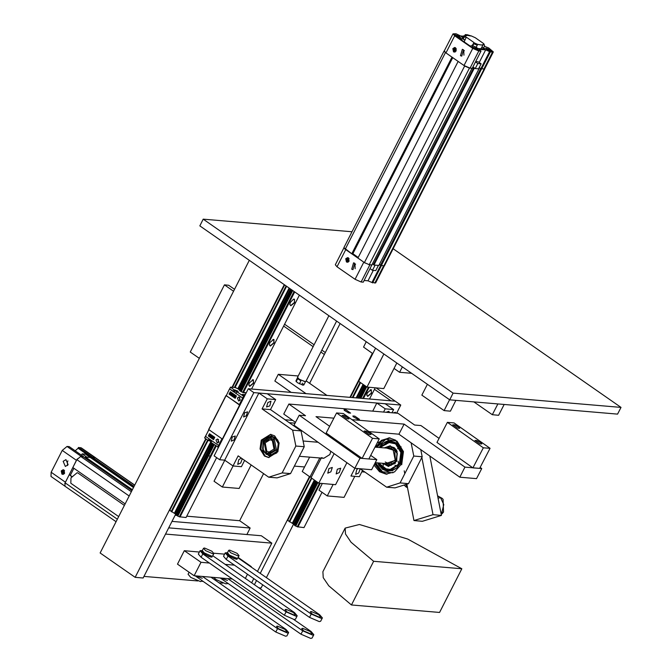 <?xml version="1.0" encoding="UTF-8"?>
<svg xmlns="http://www.w3.org/2000/svg" width="672" height="672" viewBox="0 0 672 672"><rect width="100%" height="100%" fill="white"/><g stroke="black" fill="none" stroke-linecap="round" stroke-linejoin="round"><path stroke-width="1.01" d="M554.61 408.769L449.694 399.848L199.802 225.859L203.221 219.148L453.113 393.137L620.987 407.408L617.568 414.12L554.61 408.769M455.876 400.378L450.374 411.172L444.074 410.634L421.865 395.17L427.392 384.325M449.602 399.79L444.074 410.634M473.92 401.915L492.341 414.742L497.843 403.948M411.524 373.279L399.605 372.263L394.052 368.399L383.788 388.542L366.996 387.114L383.863 354.018M366.248 341.754L363.51 347.13L372.792 353.598M402.343 366.887L399.605 372.263M504.134 404.477L498.641 415.271L492.341 414.742M396.791 363.023L394.052 368.399M375.53 348.214L358.672 381.318L366.996 387.114M449.694 399.848L453.113 393.137M352.002 231.79L203.221 219.148M393.128 248.749L620.987 407.408M249.278 260.316L100.162 552.972L135.148 577.332L143.119 578.004L175.778 513.912M284.264 284.668L231.966 387.307M205.741 438.774L135.148 577.332M340.099 323.543L309.641 383.326M263.626 473.626L239.644 520.691L250.194 528.041L171.965 521.388M293.706 523.933L266.347 577.643M262.71 584.783L261.055 588.025L258.896 587.84M372.338 353.287L349.902 397.328M309.498 476.624L260.207 573.359M256.57 580.507L254.419 584.724M319.452 483.269L297.293 526.756L304.03 527.57L322.014 492.282M319.788 483.294L297.57 526.89M294.403 525.21L316.588 481.639L294.403 525.185L297.293 526.756M316.252 481.396L294.529 524.933M316.134 481.312L294.227 524.614M309.658 476.734L287.498 520.229L294.126 524.496M315.949 481.186L294.017 524.227M367.315 392.86L366.702 395.069L367.702 396.396L371.507 393.212L371.12 389.684L367.315 392.86M366.702 394.968L367.651 396.127L371.263 393.112L371.381 389.92L370.28 389.827M362.998 398.488L368.718 387.257M362.662 398.462L368.382 387.232M358.294 398.084L364.694 385.51M358.68 398.118L364.997 385.72M358.529 398.11L364.879 385.636M369.516 399.042L375.236 387.811M350.112 397.354L372.506 353.396M287.633 520.582L309.893 476.902M350.406 397.379L372.733 353.556M297.956 527.058L320.242 483.336M363.451 398.521L369.172 387.299M176.492 515.147L177.643 516.004L208.429 455.574L210.151 456.305L179.357 516.726L186.094 517.549L216.628 457.624M215.586 445.628L179.642 516.869M177.643 516.004L179.357 516.726M176.467 515.164L207.262 454.734L176.476 515.189M205.909 438.892L169.571 510.208L176.198 514.475L206.984 454.045L176.291 514.592L176.602 514.912M175.812 513.946L206.606 453.516L176.089 514.206M294.63 302.627L294.244 299.09L293.496 299.208L290.43 302.274L289.825 304.475L290.816 305.802L294.63 302.627M289.825 304.374L290.766 305.542L294.386 302.518L294.496 299.326L293.404 299.242M249.379 382.838L248.774 385.048L249.766 386.375L253.579 383.191L253.193 379.663L249.379 382.838M248.774 384.947L249.715 386.106L253.336 383.09L253.445 379.898L252.353 379.806M269.909 342.552L269.296 344.761L270.295 346.088L274.1 342.913L273.714 339.377L269.909 342.552M269.296 344.66L270.245 345.828L273.857 342.804L273.974 339.612L272.874 339.528M210.428 456.439L215.846 445.813M246.28 392.767L243.079 392.356L294.37 291.707M242.802 392.221L294.109 291.522M206.875 453.776L212.218 443.285M244.306 396.64L236.855 391.768L238.199 391.768L237.527 390.978L234.083 389.836L230.454 387.181L235.351 387.458L239.526 389.693L290.741 289.178M207.388 454.482L212.52 443.495M239.526 389.693L291.043 289.388M206.984 454.045L212.402 443.411M239.635 389.962L290.926 289.304M251.588 389.021L299.393 295.201M232.176 387.332L284.424 284.785M169.705 510.56L206.136 439.051M232.478 387.358L284.659 284.945M180.029 517.037L216.191 446.057M243.466 392.524L294.714 291.95M348.39 397.202L353.69 397.698M353.808 397.706L353.136 397.606M218.484 447.334L211.025 442.453L211.882 440.773L218.543 445.418L205.556 436.372L208.807 429.668M211.512 441.496L208.253 440.521L204.632 437.875L208.925 429.752M208.253 440.521L209.11 438.841L205.556 436.372L204.7 438.052M218.182 447.308L219.332 445.654L218.543 445.418L221.92 438.799M217.694 447.098L222.365 439.093M226.246 395.749L229.606 388.861L226.246 395.749L240.03 405.031M244.003 396.614L243.155 398.294L234.998 392.75M234.226 392.204L229.673 389.038L230.454 387.181M243.516 396.404L242.668 398.084L243.155 398.294L239.728 405.006M236.855 391.768L235.998 393.448L242.668 398.084L239.24 404.796M236.393 395.993L230.286 391.742L229.085 394.086L235.2 398.345L236.393 395.993M240.24 400.033L238.627 401.041L237.35 398.026L238.972 397.018L240.24 400.033M229.295 394.111L235.242 398.244M230.446 391.852L229.488 393.725M239.98 397.547L239.45 398.202L239.711 400.688M230.378 392.23L230.597 394.17L231.118 392.776L231.521 393.053L230.672 394.733L230.32 392.675L229.782 394.12L229.37 393.834L230.378 392.23L230.798 393.784M231.118 392.776L231.47 393.162M231.496 393.17L230.672 394.733M230.336 393.078L229.782 394.12M231.706 393.179L232.184 393.515L231.386 395.086L230.849 394.859L231.916 393.196L232.394 393.532L231.672 395.212M233.176 395.228L232.235 395.825L232.596 394.355L232.033 395.556L231.487 395.304L233.033 393.918L232.848 395.144M232.512 394.708L231.949 395.354M232.823 393.901L232.554 395.489L233.839 394.481L233.528 396.463M234.142 394.876L234.57 395.321L233.764 396.892L233.285 396.556L234.352 394.892L235.494 395.69L234.931 396.404L235.427 396.749M234.595 395.321L234.184 396.925M234.57 395.321L235.284 395.674L234.721 396.388L235.385 396.841L235.654 395.934L236.275 396.236M236.107 396.379L235.469 397.807M234.83 396.606L234.637 397.37L233.948 397.018L234.797 395.338M233.512 394.38L232.932 396.077M232.789 396.068L233.285 394.842L232.352 395.909M235.654 395.934L236.25 396.278M236.082 396.371L235.402 397.757M235.276 397.942L235.04 397.522M234.856 397.505L235.326 396.95L234.671 396.488L234.545 397.16M246.179 392.969L243.508 392.742L239.702 390.751M235.2 387.584L238.241 388.954L239.854 390.55M243.743 395.43L242.29 394.414M244.969 395.354L243.146 394.615M243.037 394.556L244.726 395.312M244.297 394.876L243.944 394.447L245.23 394.834M245.129 395.035L244.39 394.674M245.196 394.901L243.944 394.447M233.982 391.574L229.673 389.038L230.521 387.358M246.246 392.834L243.508 392.742M243.029 392.54L243.415 392.708M243.096 392.406L242.659 392.356M242.735 392.221L241.265 391.759M239.568 390.205L241.105 391.541M239.635 390.071L239.324 389.768M235.267 387.45L239.392 389.634M234.083 389.836L233.226 391.507M244.768 395.371L243.995 395.22M243.667 394.523L243.13 394.607M244.91 394.514L245.322 394.649M239.736 390.088L240.038 390.398M239.912 390.676L291.388 289.632L239.912 390.684L240.652 391.28L292.412 290.346M241.08 391.49L292.564 290.447M242.441 394.338L243.776 395.22L242.407 394.405M243.306 394.808L242.525 394.514M239.896 405.3L226.178 395.573M222.625 439.202L208.698 429.458L225.968 395.556M208.765 429.635L226.036 395.732M222.314 439.068L239.585 405.166M236.082 393.28L233.906 391.667L235.41 390.944L236.914 391.768M236.779 391.91L235.351 390.944M210.882 440.084L210.109 439.538M214.771 437.329L209.496 433.658L208.295 436.002L213.57 439.681L214.771 437.329M218.862 442L217.585 438.984L215.972 439.984L217.249 442.999L218.862 442M208.505 436.027L213.62 439.58M209.429 434.213L208.706 435.632M218.602 439.505L218.072 440.168L218.333 442.655M213.998 437.212L214.544 437.758M210.714 435.095L210.101 436.682L209.647 436.237M209.462 436.22L209.966 435.616L209.311 435.154L209.034 436.069L208.555 435.733L209.412 434.053L209.891 434.389L209.362 435.044L210.017 435.506L210.269 434.65L210.958 435.002L210.017 436.472M209.866 434.498L210.067 435.414M209.412 434.053L209.84 434.498M209.471 435.271L209.034 436.069M211.226 437.548L210.512 435.952L211.621 435.532L211.898 436.279L211.386 435.582L210.722 436.128L210.865 437.254L211.21 436.624L211.865 436.951L211.226 437.548L211.697 437.044M210.865 437.254L211.495 435.607M211.378 435.414L212.268 435.968L211.898 436.279M212.1 437.774L212.612 438.43L211.579 437.842L212.848 437.018L212.419 436.237L213.049 436.405L213.259 437.161L211.89 437.758L212.722 438.211M214.108 437.262L214.141 438.488L213.41 439.11L213.167 437.808L214.318 437.279M210.269 434.65L210.958 435.002M211.21 436.624L211.865 436.951M212.419 436.237L213.049 436.405M212.839 436.38L213.259 437.161M213.049 437.144L212.755 437.489M212.394 437.497L211.89 437.758M213.259 438.917L213.948 438.354L214.049 437.371L213.36 437.942L213.478 438.942L213.36 437.942M214.049 437.371L213.57 437.959M270.514 409.618L262.122 408.912L292.664 430.172L295.865 446.048L304.256 446.754L301.056 430.886L270.514 409.618L275.646 399.554L267.254 398.84L258.922 393.036L224.717 460.177L219.677 459.749L214.124 455.885L248.329 388.744L253.89 392.608L219.677 459.749M248.329 388.744L395.22 401.226L400.781 405.09L253.89 392.608M400.781 405.09L396.656 413.179M364.963 472.097L361.855 471.828M285.104 419.782L292.74 420.428M232.277 436.976L235.276 436.044L234.007 439.975L231.26 441.185L232.277 436.976M244.591 412.81L247.59 411.877L246.322 415.808L243.575 417.01L244.591 412.81M393.28 412.885L395.43 412.28L395.842 413.104M304.559 466.964L294.403 466.099M224.75 460.202L214.032 481.236L222.365 487.04L239.148 488.468L251.143 464.932M233.092 465.982L222.365 487.04M354.799 476.322L344.072 497.381L327.281 495.953L333.152 484.428M289.271 422.68L295.092 423.175M322.342 483.512L318.956 490.157L327.281 495.953M374.464 389.34L391.028 400.865L395.22 401.226L376.06 387.887M325.315 352.556L321.821 350.12M314.11 344.744L284.609 324.206M234.503 289.321L228.631 285.23L224.431 284.878L190.226 352.01L199.324 358.352M324.358 354.446L320.855 352.01M313.144 346.643L283.643 326.105M233.537 291.211L224.431 284.878M400.109 482.924L386.652 487.192L395.044 487.906L408.5 483.638L400.109 482.924L413.792 456.07L411.113 442.781M360.116 468.72L386.652 487.192M354.908 468.275L350.977 475.994L359.369 476.708L362.569 470.425M372.733 411.146L376.858 403.057L385.182 408.862L383.552 412.062M377.168 442.898L389.063 437.8L395.556 440.185L402.427 451.231L400.562 465.049L394.565 471.878L385.972 474.121L379.478 471.736L374.027 465.074M376.858 403.057L385.249 403.771L393.582 409.576L391.944 412.776M385.182 408.862L393.582 409.576M375.631 447.166L381.444 440.345L389.684 437.867M386.602 474.163L380.738 471.845L374.699 463.772M376.387 447.233L382.032 440.521L390.062 437.926M386.98 474.172L381.494 471.912L375.144 462.916M420.739 449.585L422.184 456.775L413.792 456.07M358.033 468.544L356.765 469.644L355.631 474.34L358.705 472.996L360.2 468.779M408.5 483.638L422.184 456.775M389.382 412.558L388.92 411.23L386.114 412.28M304.256 446.754L290.573 473.617L277.108 477.884L268.716 477.17L282.181 472.903L290.573 473.617M275.646 399.554L267.313 393.75L258.922 393.036M224.717 460.177L233.041 465.973L241.433 466.687L244.642 460.404M263.508 453.172L264.256 455.246M270.984 434.398L262.097 440.21L260.904 449.03L265.289 456.078L269.018 457.556M261.257 440.143L260.064 448.963L264.449 456.011L268.598 457.531L277.914 451.735L279.098 442.915L274.714 435.868L270.572 434.347L261.257 440.143M268.716 477.17L238.174 455.902L233.041 465.973M262.122 408.912L267.254 398.84M269.85 405.905L270.992 401.209L267.91 402.553L266.498 406.946L269.85 405.905M292.664 430.172L301.056 430.886M295.865 446.048L282.181 472.903M241.332 458.102L238.837 459.623L237.703 464.318L240.778 462.974L242.273 458.758M266.129 452.626L268.926 453.667L275.117 449.854L273.042 439.253L270.236 438.211L264.054 442.025L266.129 452.626M266.818 451.29L269.06 452.122L274.008 449.072L272.353 440.588L270.11 439.757L265.163 442.814L266.818 451.29M346.954 462.689L335.605 484.638L318.814 483.21L311.077 477.733L321.224 458.111M321.468 457.64L323.694 458.321L329.885 454.507L330.826 451.282M328.969 468.518L332.329 467.485L330.893 471.862L327.802 473.197L328.969 468.518M337.361 469.232L340.721 468.199L339.284 472.576L336.193 473.911L337.361 469.232M334.118 453.608L318.814 483.21M360.041 458.237L354.85 468.275L294.017 425.25L299.208 415.22L360.041 458.237L376.824 459.665L370.726 455.356M295.504 422.386L283.727 414.053L288.91 404.023L305.5 415.75L299.208 415.22M354.85 468.275L371.641 469.703L376.824 459.665M329.65 426.3L315.991 416.648L333.858 418.16M480.144 467.452L481.748 468.586L476.557 478.615L459.774 477.187L398.941 434.162L404.124 424.133L352.052 419.706M398.941 434.162L368.886 431.609M459.774 477.187L464.957 467.158L404.124 424.133M481.748 468.586L464.957 467.158M288.91 404.023L398.026 413.288L414.616 425.023L420.916 425.561L439.06 438.396M353.178 416.615L352.918 415.96L354.841 416.102L359.461 419.345L357.538 419.202L353.178 416.615M344.333 410.357L348.692 412.944L350.616 413.087L345.988 409.844L344.064 409.702L344.333 410.357M319.771 457.985L309.968 476.952L311.413 477.078M309.649 457.128L302.224 471.475L309.968 476.952M421.848 457.439L433.02 514.702L441.412 515.416L429.828 456.011M441.412 515.416L422.344 521.296L413.952 520.582L433.02 514.702M404.25 470.854L404.804 473.701M406.846 484.159L413.952 520.582M277.553 450.912L278.561 443.47L274.856 437.522L271.362 436.237L263.5 441.126L263.122 450.626L269.699 455.801L277.553 450.912M263.533 441.21L268.548 436.724L274.672 437.682L278.3 443.512L277.318 450.811L272.294 455.297L266.179 454.339L262.55 448.51L263.533 441.21M264.289 441.739L266.641 453.432L276.562 450.282L274.201 438.589L264.289 441.739M268.926 453.667L270.203 453.776L276.419 449.912L274.285 439.337L270.236 438.211M277.872 440.227L275.428 437.573L271.362 436.237M270.262 455.851L276.788 452.962M263.122 440.866L262.727 450.87L269.648 456.322L277.931 451.172L278.326 441.168L271.404 435.716L263.122 440.866M263.752 451.853L269.934 456.338M271.69 435.742L263.693 440.916M269.934 453.751L271.992 455.381M377.513 462.899L382.452 469.342L387.904 471.341L400.142 463.722L401.705 452.138L395.942 442.865L390.491 440.866L378.823 447.443M377.664 462.907L387.979 471.349M390.566 440.874L378.974 447.451M401.663 464.78L403.452 451.626L396.942 441.076L385.921 439.27L376.807 447.266M375.497 462.722L382.528 471.82L393.028 472.744M387.038 474.172L381.595 471.92L375.211 462.798M376.488 447.241L382.116 440.546L390.113 437.934M388.156 471.358L387.391 471.274M382.586 463.327L383.494 465.368M383.603 463.411L388.466 465.898L396.329 461.009L397.328 453.566L393.632 447.611L390.13 446.334L384.922 447.955M385.081 447.972L393.439 447.77L397.068 453.608L396.085 460.9L391.062 465.385L384.947 464.436L383.771 463.428M385.484 463.571L395.329 460.379L394.808 450.534L386.803 448.115M385.216 461.992L388.979 463.873L395.186 460.009L393.053 449.425L390.289 448.417L374.993 447.115M391.524 463.487L390.214 462.42M398.706 445.502L396.169 443.234M380.041 447.544L387.4 442.218L395.548 443.856L400.882 452.432L399.437 463.168L392.053 469.77L383.048 468.367L378.731 463M396.64 450.324L394.195 447.661L390.13 446.334M389.038 465.94L395.564 463.058M382.914 463.352L388.424 466.418L396.707 461.269L397.093 451.265L390.172 445.805L384.233 447.896M383.485 463.403L388.71 466.435M390.457 445.838L384.796 447.947M388.71 463.848L390.768 465.478M400.504 450.089L399.924 449.35M388.374 470.61L383.191 468.712L378.664 462.991M378.638 462.991L388.34 470.61L399.974 463.378L401.461 452.365L395.976 443.562L390.802 441.664L379.949 447.535M380.024 447.544L387.5 441.924M401.562 452.365L401.898 458.035M379.982 447.535L387.467 441.932L390.818 441.664M382.864 469.342L387.366 471.248M386.408 441.487L384.812 442.176M392.372 470.786L392.414 470.156L392.305 470.803M387.442 471.274L387.643 470.551L387.374 471.265L382.738 469.384L383.107 468.712L382.721 469.342M382.679 469.342L379.05 465.469L379.663 465.024L379.016 465.402L377.773 462.916L378.949 465.242M381.889 444.041L379.084 447.46L381.889 444.041M386.492 441.386L381.948 443.999L382.36 444.637L381.788 444.209M390.617 440.882L386.509 441.37L386.694 442.109L386.45 441.386M391.44 440.992L391.465 441.722L391.507 441M396.043 442.94L395.942 443.52L396.094 442.982M399.848 446.788L399.454 447.241L401.705 452.147M401.545 452.164L401.73 458.094L400.033 463.579M298.183 376.009L278.275 374.312L274.856 381.032L291.161 392.381M278.275 374.312L306.037 393.649L327.02 395.43L306.138 380.89M302.282 383.141L303.845 384.964L303.064 385.165L297.461 382.738L295.898 380.915L297.553 377.672M175.115 515.214L176.568 515.332M186.782 516.205L239.644 520.691M246.884 534.551L250.194 528.041M351.431 604.951L439.564 612.436L461.798 568.798L373.666 561.305L351.431 604.951L328.776 585.841L323.232 577.66L322.93 571.721L345.173 528.083L359.419 524.454L407.66 538.994L461.798 568.798M373.666 561.305L351.011 542.203L345.467 534.022L345.173 528.083M124.396 505.411L77.91 473.038L77.104 472.76L71.005 477.851L70.82 483.227L118.709 516.575M228.27 583.548L225.733 583.758L215.981 579.533L213.578 577.416M222.978 583.094L218.921 582.75M203.087 581.406L201.894 581.305M197.795 580.952L143.951 576.383M168.655 527.898L261.307 535.769L271.858 543.119L257.426 571.427M253.789 578.575L251.639 582.792M271.858 543.119L165.505 534.08M436.985 442.411L472.937 467.838L483.311 447.77L447.359 422.352L436.985 442.411M483.311 447.77L490.022 448.342L454.079 422.915L447.359 422.352M481.538 443.285L481.816 443.974L479.791 443.822L474.928 440.412L476.952 440.555L481.538 443.285M459.413 427.636L459.69 428.324L457.666 428.173L452.802 424.763L454.826 424.914L459.413 427.636M472.937 467.838L479.648 468.409L490.022 448.342M326.189 432.995L362.132 458.422L372.506 438.354L336.563 412.936L326.189 432.995M372.506 438.354L379.226 438.925L343.274 413.507L336.563 412.936M370.742 433.868L371.02 434.557L368.995 434.406L364.123 430.996L366.148 431.147L370.742 433.868M348.617 418.219L348.894 418.908L346.87 418.757L342.006 415.346L344.03 415.498L348.617 418.219M362.132 458.422L368.852 458.993L379.226 438.925M227.438 580.406L220.777 578.029M238.031 555.937L230.714 552.77L228.682 550.393L229.698 550.141L237.006 553.308L239.047 555.677L238.031 555.937M237.283 558.541L237.334 559.037L236.317 559.297L229.001 556.13L226.968 553.753L227.396 553.51L226.968 553.753L229.001 556.13L236.317 559.297L237.334 559.037L237.283 558.541M239.047 555.677L237.846 558.029L236.83 558.289L229.513 555.122L227.48 552.745L228.682 550.393M237.418 558.272L237.09 558.911L234.2 558.701L227.615 554.845L227.539 553.241M293.706 619.424L311.094 631.537L313.807 634.696L312.446 635.04L302.702 630.823L300.989 634.175L310.741 638.4L312.094 638.056L313.807 634.696M220.29 577.987L300.989 634.175M227.732 578.626L302.702 630.823M302.728 628.278L310.044 631.445L312.077 633.814L311.06 634.074L303.752 630.907L301.711 628.538L302.728 628.278M237.938 557.852L319.645 614.746L322.358 617.912L320.998 618.257L311.254 614.032L227.951 556.038L225.238 552.871L227.522 552.67M227.951 556.038L226.246 559.398L223.532 556.231L225.238 552.871M322.358 617.912L320.645 621.272L319.292 621.617L309.54 617.392L226.246 559.398M311.287 611.495L318.595 614.662L320.628 617.03L319.612 617.291L312.304 614.124L310.262 611.747L311.287 611.495M212.755 555.719L294.462 612.612L297.175 615.77L295.823 616.115L286.07 611.898L202.776 553.896L200.063 550.738L202.339 550.528M202.776 553.896L201.062 557.256L198.349 554.089L200.063 550.738M297.175 615.77L295.47 619.13L294.109 619.475L284.357 615.25L201.062 557.256M212.1 556.399L212.15 556.895L211.134 557.155L203.826 553.988L201.785 551.611L202.222 551.368L201.785 551.611L203.826 553.988L211.134 557.155L212.15 556.895L212.1 556.399M286.104 609.353L293.412 612.52L295.453 614.897L294.428 615.149L287.12 611.982L285.088 609.613L286.104 609.353M210.941 577.198L285.911 629.395L288.624 632.562L287.272 632.906L277.519 628.681L275.806 632.041L285.558 636.258L286.919 635.914L288.624 632.562M195.115 575.854L275.806 632.041M202.549 576.484L277.519 628.681M277.553 626.136L284.861 629.303L286.902 631.68L285.877 631.94L278.569 628.765L276.528 626.396L277.553 626.136M347.155 261.064L346.55 259.3L348.474 258.577L348.919 258.88L348.188 259.039L348.323 260.543L347.147 261.332L348.844 261.484M347.432 261.4L348.617 260.669L348.415 258.838M347.97 258.535L346.508 259.199L346.702 261.022M347.323 261.383L348.18 262.046M348.524 257.956L347.567 258.46M349.087 258.619L347.684 258.468M348.188 259.039L347.13 261.114M348.474 258.577L348.281 258.955M347.743 258.728L346.685 260.812M347.407 258.476L348.314 257.813M347.945 262.147L347.038 261.055M455.532 47.762L454.709 47.46L452.844 48.619L453.482 51.794L454.314 52.097L456.179 50.938L455.532 47.762M463.546 36.187L460.58 35.935L456.011 33.785L452.978 33.818L454.675 35.792L472.727 48.359L463.999 65.478L470.089 68.116L472.273 68.309L481.001 51.181L479.245 49.451L485.705 49.82L490.274 51.971L493.307 51.946L488.72 47.956L484.411 46.284M452.978 33.818L444.259 50.938L445.956 52.912L463.999 65.478M463.537 49.787L462.319 49.342L460.522 55.692L461.74 56.137L463.537 49.787M472.962 66.956L475.255 68.561L478.573 68.838L481.135 63.806L478.246 61.79L475.7 61.58M489.611 51.509L480.883 68.628L479.178 67.654M480.883 68.628L484.579 69.065L493.307 51.946M481.001 51.181L478.817 50.996L472.727 48.359M471.072 35.96L467.468 34.759L465.284 34.574L466.444 35.414M481.841 47.166L483.58 47.914L484.604 45.906L483.764 43.688L475.264 37.699L471.131 35.902L467.569 35.364L465.872 35.792M471.71 46.032L472.24 44.999L472.836 45.805L474.104 42.865L477.557 44.36L481.454 45.024L483.151 44.596L481.034 48.745L481.799 47.25L484.722 48.518L484.462 49.031M476.448 46.973L476.784 47.838L478.338 48.518L484.94 49.073L484.722 48.518M472.836 45.805L476.28 47.3L477.557 44.36M472.24 44.999L472.668 46.116L469.896 45.881L459.178 38.413L461.95 38.648L465.066 40.001L466.309 37.153L473.962 42.487L472.592 45.175M466.309 37.153L464.209 37.069L463.73 35.826L462.706 37.842L463.184 39.085L464.94 39.841M462.748 37.758L461.345 36.683L463.218 36.842M459.85 37.792L460.48 37.64L459.228 36.179L454.121 34.398L455.364 35.851L459.85 37.792M477.901 50.358L478.523 50.198L477.28 48.745L472.164 46.964L473.416 48.418L477.901 50.358M491.543 51.517L492.164 51.358L490.913 49.904L485.806 48.124L487.057 49.577L491.543 51.517M470.375 35.986L467.998 35.406M464.327 50.61L463.781 51.391L463.932 55.222M490.274 51.971L481.547 69.09M475.524 61.925L477.817 63.521L475.255 68.561M477.817 63.521L481.135 63.806M465.284 34.574L464.822 35.482M484.604 45.906L484.243 44.932L483.151 44.596M473.861 43.789L477.313 45.284M464.117 41.857L465.066 40.001M461.311 39.9L461.95 38.648M464.209 37.069L463.184 39.085M463.73 35.826L465.83 35.918M484.243 44.932L484.176 44.419M464.772 35.456L465.251 36.7M487.25 49.711L487.721 48.796L486.318 48.997M491.173 51.467L490.51 50.224L487.721 48.796M490.048 51.131L490.51 50.224M491.728 51.526L485.898 48.527M473.609 48.552L474.079 47.636L472.685 47.838M477.532 50.308L476.868 49.064L474.079 47.636M476.406 49.972L476.868 49.064M478.086 50.366L472.29 47.41M455.566 35.986L456.036 35.07L454.633 35.272M459.48 37.741L458.825 36.498L456.036 35.07M458.363 37.405L458.825 36.498M460.043 37.8L454.238 34.843M444.906 52.088L444.318 50.82M484.705 68.83L484.428 69.208M479.086 68.729L378.857 265.448L374.01 265.037L474.239 68.317L475.003 68.384M474.239 68.317L472.853 67.175M465.368 66.335L468.964 67.889M444.142 50.954L343.913 247.674L351.792 253.798L352.867 253.722L358.21 257.443M484.697 69.048L384.46 265.759L383.779 265.936L483.974 69.292M480.724 68.519L380.52 265.18L383.779 265.936M380.52 265.18L480.74 68.536M380.57 265.07L379.445 264.289M374.01 265.037L373.38 264.575L473.626 67.889L373.38 264.575M373.439 264.466L372.422 263.76M458.111 61.379L357.899 258.048L364.426 262.592L369.306 264.709L371.834 264.919L472.021 68.284M452.004 57.128L351.792 253.798M381.251 265.717L481.471 69.04M456.162 48.476L453.961 48.577L453.474 50.35L455.507 48.712L454.759 48.317M455.792 49.224L455.078 50.795L453.76 50.862L455.305 50.996L455.792 49.224L456.296 49.266L455.507 48.712M454.398 51.24L455.255 51.904M456.011 48.754L453.474 50.35M453.516 50.207L453.944 48.754L455.213 48.838M453.802 50.711L455.498 49.35M455.02 52.004L454.238 51.198M454.482 48.334L455.389 47.67M346.408 261.937L347.239 262.24L349.104 261.08L348.457 257.905L347.634 257.603L345.769 258.762L346.408 261.937M371.851 264.886L363.317 282.139L361.141 281.954L355.043 279.317L337 266.75L345.719 249.631L344.677 248.808M365.131 263.054L345.719 249.631M351.742 269.195L352.951 269.64L354.749 263.29L353.531 262.844L351.742 269.195M384.199 265.927L380.654 265.348L371.927 282.467L368.029 280.778L364.182 280.451M379.31 264.55L380.654 265.348M378.092 265.381L374.774 265.104M372.044 265.02L368.735 264.608M343.904 247.892L335.303 264.776L337 266.75M384.292 265.894L375.623 282.904L371.927 282.467M355.538 264.113L355.001 264.894L355.144 268.724M378.336 265.558L375.774 270.589L372.456 270.312L375.026 265.272M372.456 270.312L370.163 268.716M372.599 282.929L381.318 265.81M290.128 391.658L290.968 392.364M328.885 315.739L297.52 377.303L299.149 379.201L305.004 381.738L305.819 381.528L336.596 321.107M297.587 377.731L299.166 379.378L305.432 381.73M296.201 381.662L297.738 378.638L300.888 380.839L299.351 383.855M64.588 470.753L62.614 470.702L63.806 471.349L63.697 472.861L62.597 470.887M62.177 471.055L62.017 472.895L62.933 473.533L63.496 473.424L62.16 471.24L62.706 471.072M63.496 473.424L64.436 473.113L63.932 473.071L64.1 471.223L63.185 470.593M64.025 470.081L63.067 470.593M62.815 473.516L63.672 474.172M62.933 473.533L64.344 473.617M63.26 473.214L62.059 472.752L62.16 471.24M64 473.466L62.681 471.097M63.437 474.281L62.664 473.474M62.908 470.61L63.806 469.946M61.27 470.887L61.908 474.062L62.731 474.373L64.596 473.214L63.958 470.039L63.126 469.736L61.27 470.887M65.318 486.419L51.013 476.473L51.156 472.265L62.278 450.45L76.44 460.312L77.347 458.867M64.739 483.596L76.44 460.312M63.202 461.328L65.36 466.427L68.09 464.73L65.94 459.631L63.202 461.328M62.278 450.45L67.04 446.477L81.203 456.338L83.278 456.725M86.209 457.078L89.527 457.355M75.163 450.803L78.086 448.258L92.249 458.111L91.972 458.598M92.249 458.111L92.66 457.304L95.617 457.834M67.04 446.477L69.224 446.662L83.378 456.523M78.086 448.258L78.498 447.451L81.312 447.854L95.474 457.708M67.939 460.9L67.402 461.681L67.553 465.511M78.498 447.451L92.66 457.304M81.514 455.221L82.194 453.877L85.512 454.154L89.678 457.052M82.194 453.877L86.36 456.775M117.365 519.212L65.083 482.807L64.966 486.167L116.071 521.749M134.753 485.083L95.676 457.876L92.644 457.481L92.232 458.287L133.636 487.276L92.232 458.455M133.594 487.368L92.375 458.556M132.401 489.703L85.445 457.01L90.292 457.422L133.51 487.519M85.445 457.01L85.092 457.85L131.998 490.493M85.243 457.951L131.947 490.585M125.143 503.933L72.862 467.536L76.885 459.648L80.69 456.464L83.219 456.683L131.939 490.602M71.845 476.448L70.274 475.373L73.903 468.258M69.686 474.97L71.669 476.708M65.083 482.807L69.098 474.919M134.106 486.352L92.644 457.481M175.913 515.281L175.3 514.853M184.338 550.746L177.5 564.169L194.158 575.77L200.995 562.338L184.338 550.746L199.408 552.023M213.889 553.249L224.582 554.165M245.356 578.416L247.506 574.199M251.143 567.05L251.362 566.622L238.157 557.424M194.158 575.77L232.31 579.012M200.995 562.338L209.395 563.052M225.229 564.404L234.57 565.194M250.404 566.538L251.362 566.622M202.264 578.264L195.602 575.896M202.171 580.768L200.55 581.616L190.798 577.399L188.084 574.232L189.101 572.25M212.848 553.795L205.531 550.628L203.498 548.26L204.515 547.999L211.831 551.166L213.864 553.535L212.848 553.795M213.864 553.535L212.663 555.887L211.646 556.147L204.338 552.98L202.297 550.603L203.498 548.26M212.234 556.139L211.915 556.769L209.017 556.559L202.432 552.703L202.356 551.099M407.77 488.88L408.19 491.064M443.134 499.355L442.176 498.338L443.134 499.355L443.537 512.047L441.89 513.912M440.252 509.46L438.068 498.263M407.358 486.763L406.778 486.528M407.375 486.864L406.837 486.587L406.736 484.193M407.501 487.494L406.325 487.141L406.224 484.361M407.291 486.444L406.812 484.168M407.098 486.301L406.896 484.428M317.923 482.58L295.756 526.084M317.764 482.471L295.571 526.025M317.369 482.194L295.142 525.806M317.612 482.362L295.403 525.949M316.638 481.673L294.428 525.269M316.789 481.782L294.563 525.403M315.655 480.976L293.748 523.967M314.311 480.026L292.37 523.085M314.79 480.362L292.883 523.362M311.363 477.943L289.111 521.606M311.85 478.288L289.632 521.892M352.96 397.589L360.578 382.645M352.33 397.538L360.091 382.301M356.152 397.908L363.056 384.367M356.782 397.958L363.535 384.703M357.899 398.051L364.4 385.308M359.142 398.16L365.35 385.972L359.125 398.16M359.386 398.177L365.543 386.098M359.192 398.16L365.392 385.997M360.461 398.269L366.366 386.677M360.142 398.244L366.122 386.509M360.864 398.303L366.677 386.896M360.654 398.286L366.517 386.778M214.2 444.671L177.828 516.062M177.475 515.928L208.261 455.507L177.215 515.785M176.627 515.382L207.421 454.961L176.492 515.248M174.947 513.341L205.741 452.911L205.229 452.634L174.443 513.064M171.696 511.871L202.482 451.45L201.97 451.164L171.175 511.585M202.482 451.45L208.102 440.42M235.032 387.568L286.625 286.314M201.97 451.164L207.614 440.076M234.394 387.517L286.138 285.97M205.229 452.634L210.966 441.378M237.88 388.55L289.094 288.036M205.741 452.911L211.058 442.478M238.392 388.828L289.573 288.372M206.606 453.516L211.924 443.075M239.257 389.432L290.447 288.977M207.262 454.768L212.873 443.747L207.262 454.734M207.421 454.961L213.066 443.873M240.072 390.869L291.589 289.766M207.287 454.826L212.915 443.772M239.938 390.743L291.438 289.666M208.261 455.507L213.889 444.452M208.001 455.364L213.646 444.284M240.635 391.314L292.169 290.178M241.265 391.558L292.723 290.564M208.429 455.574L214.049 444.553M209.261 440.605L209.706 439.723M235.082 389.92L234.427 391.213M396.631 467.93L399.932 463.604M392.171 470.534L396.581 467.981M387.265 470.938L392.112 470.551M382.662 469.081L387.198 470.929M379.05 465.251L382.603 469.048M377.866 462.924L379.016 465.192M381.83 444.276L379.176 447.468M386.291 441.68L381.881 444.234M391.196 441.277L386.358 441.664M395.808 443.134L391.264 441.286M399.412 446.964L395.858 443.167M401.47 452.18L399.454 447.023M401.663 458.002L401.486 452.256M399.966 463.537L401.654 458.077M382.561 469.123L378.991 465.31M387.19 471.022L382.62 469.165M392.129 470.644L387.257 471.03M396.623 468.056L392.196 470.618M400 463.646L396.682 468.006M381.839 444.158L386.274 441.588M386.341 441.571L391.213 441.185M391.28 441.193L395.85 443.05M395.9 443.092L399.479 446.905M311.254 614.032L309.54 617.392M286.07 611.898L284.357 615.25M454.675 35.792L445.956 52.912M478.817 50.996L470.089 68.116M492.458 52.156L483.731 69.275M479.254 62.488L485.705 49.82M479.791 49.316L479.455 49.972M465.562 35.801L465.948 35.036M345.265 249.253L445.486 52.576M352.414 253.84L452.449 57.439L352.38 253.848M452.483 57.456L352.54 253.613M452.768 57.658L352.867 253.722M364.426 262.592L464.646 65.906M369.306 264.709L469.51 68.032M373.456 264.65L473.684 67.931M478.792 68.527L479.22 67.679M380.587 265.255L480.799 68.569M355.043 279.317L363.77 262.198M361.141 281.954L369.86 264.835M368.029 280.778L373.321 270.388M374.774 283.114L383.502 265.994M302.358 385.039L301.291 384.107M51.156 472.265L65.318 482.126M80.682 447.636L94.836 457.498M129.167 496.045L76.885 459.648M131.359 491.744L80.69 456.464M132.056 490.375L85.1 457.682M133.694 487.158L92.232 458.287M134.686 485.209L95.172 457.699M437.598 495.844L442.176 498.338L437.606 495.911M443.537 512.047L441.874 512.358L443.797 504.622L440.597 497.692L438.043 498.128M441.034 513.45L441.874 512.358L440.782 512.182M236.754 391.448L237.056 391.784M236.368 391.18L235.973 391.02M209.714 439.27L210.353 440.992M211.184 441.445L210.739 441.269M388.979 463.873L375.253 462.706M323.694 458.321L299.418 456.254M318.091 442.277L303.097 441M270.035 438.194L271.261 437.48M401.125 446.771L400.537 447.611M399.974 448.106L397.555 448.762M398.773 465.352L398.168 461.168M394.968 465.234L397.639 466.746M387.526 446.838L389.298 447.476M386.014 444.545L386.492 441.89M387.03 441.218L388.5 440.328M227.346 582.901L227.086 583.414M455.641 51.349L454.507 51.257M305.5 381.721L303.845 384.964M69.712 474.978L71.837 476.456M85.092 457.85L131.989 490.501M406.325 487.141L404.074 485.041"/></g></svg>
